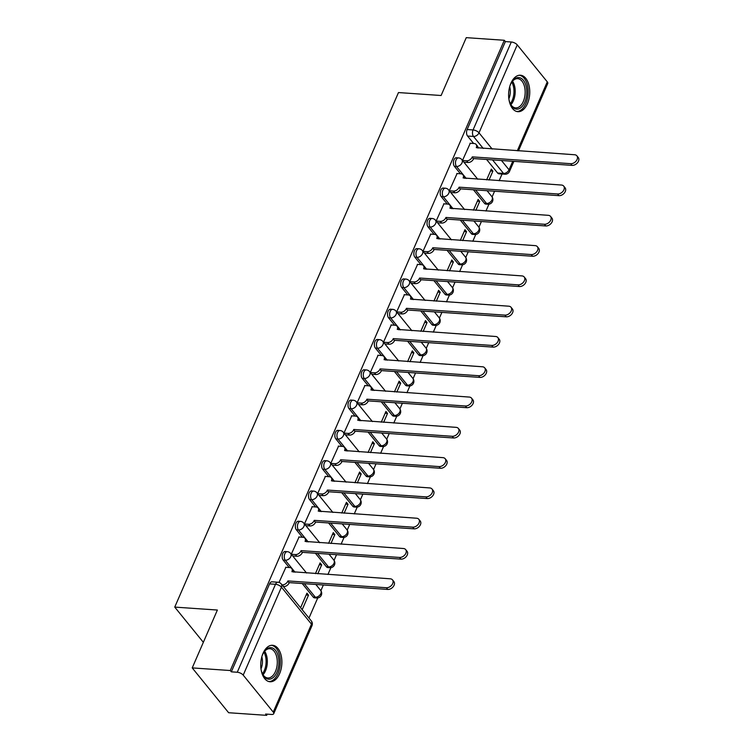 <?xml version="1.0" encoding="UTF-8"?>
<svg xmlns="http://www.w3.org/2000/svg" width="753" height="753" viewBox="0 0 753 753"><rect width="100%" height="100%" fill="white"/><g stroke="black" fill="none" stroke-linecap="round" stroke-linejoin="round"><path stroke-width="1.13" d="M285.199 551.525A4.687 2.701 94 0 0 282.751 553.596A4.687 2.701 94 0 0 283.184 560.091L285.283 560.232A4.687 2.701 -86 0 1 284.85 553.737A4.687 2.701 -86 0 1 287.298 551.676L285.199 551.525M298.367 521.236A4.687 2.701 94 0 0 295.92 523.307A4.687 2.701 94 0 0 296.353 529.801L298.452 529.943A4.687 2.701 -86 0 1 298.019 523.448A4.687 2.701 -86 0 1 300.466 521.387L298.367 521.236M311.535 490.947A4.687 2.701 94 0 0 309.088 493.017A4.687 2.701 94 0 0 309.521 499.512L311.629 499.653A4.687 2.701 -86 0 1 311.196 493.159A4.687 2.701 -86 0 1 313.634 491.097L311.535 490.947M324.703 460.657A4.687 2.701 94 0 0 322.256 462.728A4.687 2.701 94 0 0 322.689 469.223L324.797 469.364A4.687 2.701 -86 0 1 324.364 462.869A4.687 2.701 -86 0 1 326.811 460.808L324.703 460.657M337.871 430.368A4.687 2.701 94 0 0 335.433 432.438A4.687 2.701 94 0 0 335.866 438.933L337.965 439.074A4.687 2.701 -86 0 1 337.532 432.58A4.687 2.701 -86 0 1 339.979 430.518L337.871 430.368M351.049 400.078A4.687 2.701 94 0 0 348.601 402.149A4.687 2.701 94 0 0 349.034 408.644L351.133 408.785A4.687 2.701 -86 0 1 350.7 402.29A4.687 2.701 -86 0 1 353.148 400.229L351.049 400.078M364.217 369.789A4.687 2.701 94 0 0 361.769 371.86A4.687 2.701 94 0 0 362.202 378.354L364.311 378.495A4.687 2.701 -86 0 1 363.868 372.001A4.687 2.701 -86 0 1 366.316 369.939L364.217 369.789M377.385 339.499A4.687 2.701 94 0 0 374.938 341.57A4.687 2.701 94 0 0 375.371 348.065L377.479 348.206A4.687 2.701 -86 0 1 377.046 341.711A4.687 2.701 -86 0 1 379.493 339.65L377.385 339.499M390.553 309.21A4.687 2.701 94 0 0 388.106 311.281A4.687 2.701 94 0 0 388.548 317.775L390.647 317.917A4.687 2.701 -86 0 1 390.214 311.422A4.687 2.701 -86 0 1 392.661 309.361L390.553 309.21M403.73 278.921A4.687 2.701 94 0 0 401.283 280.991A4.687 2.701 94 0 0 401.716 287.486L403.815 287.627A4.687 2.701 -86 0 1 403.382 281.133A4.687 2.701 -86 0 1 405.829 279.071L403.73 278.921M416.898 248.631A4.687 2.701 94 0 0 414.451 250.702A4.687 2.701 94 0 0 414.884 257.197L416.993 257.338A4.687 2.701 -86 0 1 416.55 250.843A4.687 2.701 -86 0 1 418.997 248.782L416.898 248.631M430.067 218.342A4.687 2.701 94 0 0 427.619 220.413A4.687 2.701 94 0 0 428.052 226.907L430.161 227.048A4.687 2.701 -86 0 1 429.728 220.554A4.687 2.701 -86 0 1 432.166 218.492L430.067 218.342M443.235 188.052A4.687 2.701 94 0 0 440.787 190.123A4.687 2.701 94 0 0 441.23 196.618L443.329 196.759A4.687 2.701 -86 0 1 442.896 190.264A4.687 2.701 -86 0 1 445.343 188.203L443.235 188.052M456.403 157.763A4.687 2.701 94 0 0 453.965 159.834A4.687 2.701 94 0 0 454.398 166.328L456.497 166.469A4.687 2.701 -86 0 1 456.064 159.975A4.687 2.701 -86 0 1 458.511 157.914L456.403 157.763M527.458 103.65A18.288 10.523 94 0 0 528.964 85.202A18.288 10.523 94 0 0 520.436 75.215A18.288 10.523 94 0 0 510.901 83.263A18.288 10.523 94 0 0 509.395 101.711A18.288 10.523 94 0 0 517.923 111.698A18.288 10.523 94 0 0 527.458 103.65M279.589 673.709A18.288 10.523 94 0 0 281.095 655.261A18.288 10.523 94 0 0 272.567 645.274A18.288 10.523 94 0 0 263.032 653.331A18.288 10.523 94 0 0 261.526 671.78A18.288 10.523 94 0 0 270.054 681.757A18.288 10.523 94 0 0 279.589 673.709M192.222 667.902L217.382 610.043L174.743 607.097L398.469 92.563L441.107 95.509L466.267 37.65L504.312 40.276L230.277 670.528L192.222 667.902L228.63 712.724L266.675 715.35L267.193 714.155M308.975 618.062L317.719 597.967M320.882 590.681L323.357 584.987M327.922 574.492L330.887 567.677M334.05 560.392L336.525 554.697M341.09 544.203L344.055 537.388M347.218 530.103L349.703 524.408M354.258 513.913L357.223 507.098M360.386 499.813L362.871 494.119M367.426 483.624L370.391 476.809M373.563 469.524L376.039 463.829M380.604 453.334L383.569 446.52M386.731 439.234L389.207 433.54M393.772 423.045L396.737 416.23M399.899 408.945L402.384 403.25M406.94 392.755L409.905 385.941M413.068 378.655L415.552 372.961M420.108 362.466L423.073 355.651M426.245 348.366L428.721 342.671M433.286 332.177L436.251 325.362M439.413 318.077L441.889 312.382M446.454 301.887L449.419 295.072M452.581 287.787L455.057 282.093M459.622 271.598L462.587 264.783M465.749 257.498L468.234 251.803M472.79 241.308L475.755 234.494M478.927 227.208L481.402 221.514M485.958 211.019L488.932 204.204M492.095 196.919L494.57 191.224M499.135 180.729L502.053 174.018M266.675 715.35L265.611 714.042L271.541 714.456A4.687 2.014 -156.5 0 0 273.716 713.712A4.687 2.014 -156.5 0 0 273.245 712.103L243.21 675.121A4.687 2.014 -156.5 0 0 237.261 672.25L275.504 584.29A4.687 2.701 -86 0 1 277.951 582.229L272.021 581.815A4.687 2.701 -86 0 0 269.574 583.886L275.504 584.29A4.687 2.014 -156.5 0 1 281.453 587.171L243.21 675.121M230.277 670.528L231.331 671.836L237.261 672.25M497.601 173.011L503.531 173.425A4.687 2.701 -86 0 0 504.896 174.216L498.966 173.811A4.687 2.701 -86 0 1 497.601 173.011L486.598 159.476M473.599 143.475L467.566 136.039L473.496 136.444A4.687 2.701 -86 0 1 473.063 129.949L511.306 41.999A4.687 2.014 23.5 0 1 517.245 44.869L547.28 81.851A4.687 2.014 23.5 0 1 547.76 83.451L518.45 150.864M511.306 41.999L505.376 41.584L504.312 40.276M475.84 210.322L479.727 201.39L477.355 201.22M479.727 201.39L478.136 199.423L473.468 210.162M457.099 173.529L449.325 190.744M462.671 240.612L466.549 231.679L464.177 231.51M466.549 231.679L464.959 229.712L460.299 240.452M443.931 203.818L436.147 221.034M449.494 270.901L453.381 261.969L451.009 261.799M453.381 261.969L451.791 260.001L447.122 270.741M430.754 234.108L422.979 251.323M436.326 301.191L440.213 292.258L437.841 292.089M440.213 292.258L438.623 290.291L433.954 301.031M417.586 264.397L409.811 281.613M423.158 331.48L427.045 322.548L424.673 322.378M427.045 322.548L425.454 320.58L420.786 331.32M404.417 294.687L396.643 311.902M409.99 361.769L413.877 352.837L411.496 352.668M413.877 352.837L412.277 350.87L407.618 361.609M391.249 324.976L383.465 342.191M396.812 392.059L400.7 383.126L398.328 382.957M400.7 383.126L399.109 381.159L394.44 391.899M378.081 355.265L370.297 372.481M383.644 422.348L387.531 413.416L385.159 413.246M387.531 413.416L385.941 411.449L381.272 422.188M364.904 385.555L357.129 402.77M370.476 452.638L374.363 443.705L371.991 443.536M374.363 443.705L372.773 441.738L368.104 452.478M351.736 415.844L343.961 433.06M357.308 482.927L361.195 473.995L358.823 473.825M361.195 473.995L359.595 472.027L354.936 482.767M338.568 446.134L330.783 463.349M344.14 513.217L348.018 504.284L345.646 504.115M348.018 504.284L346.427 502.317L341.758 513.057M325.4 476.423L317.615 493.639M330.962 543.506L334.85 534.574L332.478 534.404M334.85 534.574L333.259 532.606L328.59 543.346M312.222 506.713L304.447 523.928M317.794 573.795L321.682 564.863L319.31 564.694M321.682 564.863L320.091 562.896L315.422 573.635M299.054 537.002L291.279 554.217M302.179 609.704L308.514 595.152L306.142 594.983M308.514 595.152L306.923 593.185L300.588 607.746M285.886 567.291L279.015 582.427M313.22 597.073L315.319 597.214A4.687 2.701 -86 0 0 316.684 598.004L314.585 597.863A4.687 2.701 94 0 1 313.22 597.073L302.217 583.528M289.218 567.527L283.184 560.091M326.388 566.783L328.487 566.924A4.687 2.701 -86 0 0 329.852 567.715L327.753 567.574A4.687 2.701 94 0 1 326.388 566.783L315.385 553.239M302.386 537.237L296.353 529.801M339.556 536.494L341.664 536.635A4.687 2.701 -86 0 0 343.029 537.426L340.921 537.284A4.687 2.701 94 0 1 339.556 536.494L328.553 522.949M315.563 506.948L309.521 499.512M352.724 506.204L354.832 506.345A4.687 2.701 -86 0 0 356.197 507.136L354.089 506.995A4.687 2.701 94 0 1 352.724 506.204L341.73 492.66M328.732 476.658L322.689 469.223M365.902 475.915L368.001 476.056A4.687 2.701 -86 0 0 369.365 476.847L367.266 476.705A4.687 2.701 94 0 1 365.902 475.915L354.898 462.37M341.9 446.369L335.866 438.933M379.07 445.616L381.169 445.767A4.687 2.701 -86 0 0 382.533 446.557L380.434 446.416A4.687 2.701 94 0 1 379.07 445.616L368.066 432.081M355.068 416.08L349.034 408.644M392.238 415.327L394.337 415.477A4.687 2.701 -86 0 0 395.711 416.268L393.603 416.127A4.687 2.701 94 0 1 392.238 415.327L381.234 401.791M368.245 385.79L362.202 378.354M405.406 385.037L407.514 385.188A4.687 2.701 -86 0 0 408.879 385.978L406.771 385.837A4.687 2.701 94 0 1 405.406 385.037L394.412 371.502M381.413 355.501L375.371 348.065M418.574 354.748L420.682 354.898A4.687 2.701 -86 0 0 422.047 355.689L419.948 355.548A4.687 2.701 94 0 1 418.574 354.748L407.58 341.213M394.581 325.211L388.548 317.775M431.751 324.458L433.85 324.609A4.687 2.701 -86 0 0 435.215 325.4L433.116 325.258A4.687 2.701 94 0 1 431.751 324.458L420.748 310.923M407.75 294.922L401.716 287.486M444.919 294.169L447.018 294.319A4.687 2.701 -86 0 0 448.383 295.11L446.284 294.969A4.687 2.701 94 0 1 444.919 294.169L433.916 280.634M420.927 264.632L414.884 257.197M458.088 263.879L460.196 264.03A4.687 2.701 -86 0 0 461.561 264.821L459.452 264.68A4.687 2.701 94 0 1 458.088 263.879L447.084 250.344M434.095 234.343L428.052 226.907M471.256 233.59L473.364 233.741A4.687 2.701 -86 0 0 474.729 234.531L472.62 234.39A4.687 2.701 94 0 1 471.256 233.59L460.262 220.055M447.263 204.054L441.23 196.618M484.433 203.301L486.532 203.451A4.687 2.701 -86 0 0 487.897 204.242L485.798 204.101A4.687 2.701 94 0 1 484.433 203.301L473.43 189.765M460.431 173.764L454.398 166.328M203.348 642.318L174.743 607.097M489.008 180.033L492.895 171.1L490.523 170.931M492.895 171.1L491.304 169.133L486.636 179.873M470.267 143.239L462.493 160.455M231.331 671.836L269.574 583.886M505.376 41.584L467.133 129.544A4.687 2.701 94 0 0 467.566 136.039M462.54 160.502L466.644 160.794A4.687 3.266 -39.1 0 0 472.15 157.17L473.533 158.874A4.687 3.266 140.9 0 1 468.018 162.488L463.914 162.206M472.282 156.878L570.746 163.683A5.393 3.756 -39.1 0 0 576.252 160.907A5.393 3.756 -39.1 0 0 576.873 155.815A5.393 3.756 -39.1 0 0 574.633 154.751L476.291 147.654A4.687 3.266 -39.1 0 0 476.103 144.435L477.487 146.138A4.687 3.266 140.9 0 1 478.014 148.077M576.873 155.815L578.257 157.518A5.393 3.756 140.9 0 1 577.636 162.61A5.393 3.756 140.9 0 1 572.129 165.378L473.665 158.582M476.103 144.435A4.687 3.266 -39.1 0 0 474.155 143.512L469.985 143.221M449.362 190.791L453.475 191.083A4.687 3.266 -39.1 0 0 458.982 187.459L460.365 189.163A4.687 3.266 140.9 0 1 454.85 192.777L450.746 192.495M459.114 187.168L557.578 193.973A5.393 3.756 -39.1 0 0 563.084 191.196A5.393 3.756 -39.1 0 0 563.705 186.104A5.393 3.756 -39.1 0 0 561.465 185.04L463.123 177.943A4.687 3.266 -39.1 0 0 462.935 174.724L464.319 176.428A4.687 3.266 140.9 0 1 464.846 178.367M563.705 186.104L565.089 187.808A5.393 3.756 140.9 0 1 564.458 192.9A5.393 3.756 140.9 0 1 558.961 195.667L460.488 188.871M462.935 174.724A4.687 3.266 -39.1 0 0 460.987 173.802L456.807 173.51M436.194 221.081L440.298 221.373A4.687 3.266 -39.1 0 0 445.814 217.749L447.197 219.452A4.687 3.266 140.9 0 1 441.682 223.067L437.578 222.784M445.936 217.457L544.41 224.262A5.393 3.756 -39.1 0 0 549.916 221.486A5.393 3.756 -39.1 0 0 550.537 216.393A5.393 3.756 -39.1 0 0 548.288 215.33L449.955 208.233A4.687 3.266 -39.1 0 0 449.767 205.014L451.141 206.717A4.687 3.266 140.9 0 1 451.668 208.656M550.537 216.393L551.911 218.097A5.393 3.756 140.9 0 1 551.29 223.189A5.393 3.756 140.9 0 1 545.784 225.956L447.32 219.161M449.767 205.014A4.687 3.266 -39.1 0 0 447.819 204.091L443.639 203.799M509.809 86.303A15.822 9.111 -86 0 1 512.021 81.701A15.822 9.111 -86 0 1 526.168 86.407A15.822 9.111 -86 0 1 522.224 106.371A15.822 9.111 -86 0 1 510.478 104.112A15.822 9.111 -86 0 1 509.132 100.29A15.822 9.111 -86 0 1 508.915 99.255M510.261 103.669A14.646 8.434 94 0 0 515.683 107.895A14.646 8.434 94 0 0 524.577 86.859A14.646 8.434 94 0 0 517.706 78.67A14.646 8.434 94 0 0 511.758 82.115M509.696 86.717A11.54 6.645 -86 0 1 509.847 87.32A11.54 6.645 -86 0 1 508.859 98.822M516.709 111.491A18.166 10.457 94 0 0 527.429 85.381A18.166 10.457 94 0 0 519.203 75.253M261.94 656.371A15.822 9.111 -86 0 1 264.152 651.769A15.822 9.111 -86 0 1 278.299 656.475A15.822 9.111 -86 0 1 274.346 676.429A15.822 9.111 -86 0 1 262.609 674.18A15.822 9.111 -86 0 1 261.263 670.349A15.822 9.111 -86 0 1 261.046 669.313M262.392 673.728A14.646 8.434 94 0 0 267.814 677.964A14.646 8.434 94 0 0 276.709 656.917A14.646 8.434 94 0 0 269.838 648.728A14.646 8.434 94 0 0 263.879 652.183M261.818 656.776A11.54 6.645 -86 0 1 261.978 657.388A11.54 6.645 -86 0 1 260.99 668.89M268.83 681.55A18.166 10.457 94 0 0 279.561 655.449A18.166 10.457 94 0 0 271.334 645.321M423.026 251.37L427.13 251.662A4.687 3.266 -39.1 0 0 432.646 248.038L434.02 249.742A4.687 3.266 140.9 0 1 428.513 253.356L424.4 253.074M432.768 247.746L531.241 254.552A5.393 3.756 -39.1 0 0 536.738 251.775A5.393 3.756 -39.1 0 0 537.369 246.683A5.393 3.756 -39.1 0 0 535.119 245.619L436.778 238.522A4.687 3.266 -39.1 0 0 436.599 235.303L437.973 237.007A4.687 3.266 140.9 0 1 438.5 238.946M537.369 246.683L538.743 248.386A5.393 3.756 140.9 0 1 538.122 253.479A5.393 3.756 140.9 0 1 532.616 256.246L434.152 249.45M436.599 235.303A4.687 3.266 -39.1 0 0 434.641 234.381L430.471 234.089M409.858 281.66L413.962 281.951A4.687 3.266 -39.1 0 0 419.477 278.328L420.852 280.031A4.687 3.266 140.9 0 1 415.336 283.646L411.232 283.363M419.6 278.036L518.064 284.841A5.393 3.756 -39.1 0 0 523.57 282.064A5.393 3.756 -39.1 0 0 524.192 276.972A5.393 3.756 -39.1 0 0 521.951 275.909L423.61 268.812A4.687 3.266 -39.1 0 0 423.421 265.593L424.805 267.296A4.687 3.266 140.9 0 1 425.332 269.235M524.192 276.972L525.575 278.676A5.393 3.756 140.9 0 1 524.954 283.768A5.393 3.756 140.9 0 1 519.448 286.535L420.983 279.74M423.421 265.593A4.687 3.266 -39.1 0 0 421.473 264.67L417.303 264.378M396.68 311.949L400.794 312.241A4.687 3.266 -39.1 0 0 406.3 308.617L407.684 310.321A4.687 3.266 140.9 0 1 402.168 313.935L398.064 313.653M406.432 308.325L504.896 315.131A5.393 3.756 -39.1 0 0 510.402 312.354A5.393 3.756 -39.1 0 0 511.023 307.262A5.393 3.756 -39.1 0 0 508.783 306.198L410.441 299.101A4.687 3.266 -39.1 0 0 410.253 295.882L411.637 297.586A4.687 3.266 140.9 0 1 412.164 299.525M511.023 307.262L512.407 308.965A5.393 3.756 140.9 0 1 511.786 314.057A5.393 3.756 140.9 0 1 506.28 316.825L407.806 310.029M410.253 295.882A4.687 3.266 -39.1 0 0 408.305 294.96L404.135 294.668M383.512 342.239L387.616 342.53A4.687 3.266 -39.1 0 0 393.132 338.906L394.516 340.61A4.687 3.266 140.9 0 1 389 344.225L384.896 343.942M393.264 338.615L491.728 345.42A5.393 3.756 -39.1 0 0 497.234 342.643A5.393 3.756 -39.1 0 0 497.855 337.551A5.393 3.756 -39.1 0 0 495.606 336.487L397.273 329.39A4.687 3.266 -39.1 0 0 397.085 326.171L398.469 327.875A4.687 3.266 140.9 0 1 398.986 329.814M497.855 337.551L499.23 339.255A5.393 3.756 140.9 0 1 498.608 344.347A5.393 3.756 140.9 0 1 493.102 347.114L394.638 340.318M397.085 326.171A4.687 3.266 -39.1 0 0 395.137 325.249L390.958 324.957M370.344 372.528L374.448 372.82A4.687 3.266 -39.1 0 0 379.964 369.196L381.338 370.9A4.687 3.266 140.9 0 1 375.832 374.514L371.728 374.232M380.086 368.904L478.56 375.709A5.393 3.756 -39.1 0 0 484.057 372.933A5.393 3.756 -39.1 0 0 484.687 367.841A5.393 3.756 -39.1 0 0 482.438 366.777L384.096 359.68A4.687 3.266 -39.1 0 0 383.917 356.461L385.291 358.164A4.687 3.266 140.9 0 1 385.818 360.103M484.687 367.841L486.061 369.544A5.393 3.756 140.9 0 1 485.44 374.636A5.393 3.756 140.9 0 1 479.934 377.404L381.47 370.608M383.917 356.461A4.687 3.266 -39.1 0 0 381.969 355.538L377.79 355.247M357.176 402.817L361.28 403.109A4.687 3.266 -39.1 0 0 366.796 399.485L368.17 401.189A4.687 3.266 140.9 0 1 362.664 404.803L358.55 404.521M366.918 399.194L465.382 405.999A5.393 3.756 -39.1 0 0 470.889 403.222A5.393 3.756 -39.1 0 0 471.51 398.13A5.393 3.756 -39.1 0 0 469.27 397.066L370.928 389.969A4.687 3.266 -39.1 0 0 370.749 386.75L372.123 388.454A4.687 3.266 140.9 0 1 372.65 390.393M471.51 398.13L472.893 399.834A5.393 3.756 140.9 0 1 472.272 404.926A5.393 3.756 140.9 0 1 466.766 407.693L368.302 400.897M370.749 386.75A4.687 3.266 -39.1 0 0 368.791 385.828L364.621 385.536M343.999 433.107L348.112 433.399A4.687 3.266 -39.1 0 0 353.618 429.775L355.002 431.478A4.687 3.266 140.9 0 1 349.486 435.093L345.382 434.81M353.75 429.483L452.214 436.288A5.393 3.756 -39.1 0 0 457.72 433.512A5.393 3.756 -39.1 0 0 458.342 428.419A5.393 3.756 -39.1 0 0 456.102 427.356L357.76 420.259A4.687 3.266 -39.1 0 0 357.571 417.04L358.955 418.743A4.687 3.266 140.9 0 1 359.482 420.682M458.342 428.419L459.725 430.123A5.393 3.756 140.9 0 1 459.104 435.215A5.393 3.756 140.9 0 1 453.598 437.982L355.124 431.187M357.571 417.04A4.687 3.266 -39.1 0 0 355.623 416.117L351.453 415.825M330.831 463.396L334.944 463.688A4.687 3.266 -39.1 0 0 340.45 460.064L341.834 461.768A4.687 3.266 140.9 0 1 336.318 465.382L332.214 465.1M340.582 459.772L439.046 466.578A5.393 3.756 -39.1 0 0 444.552 463.801A5.393 3.756 -39.1 0 0 445.174 458.709A5.393 3.756 -39.1 0 0 442.933 457.645L344.592 450.548A4.687 3.266 -39.1 0 0 344.403 447.329L345.787 449.033A4.687 3.266 140.9 0 1 346.314 450.972M445.174 458.709L446.548 460.412A5.393 3.756 140.9 0 1 445.927 465.505A5.393 3.756 140.9 0 1 440.43 468.272L341.956 461.476M344.403 447.329A4.687 3.266 -39.1 0 0 342.455 446.407L338.276 446.115M317.662 493.686L321.766 493.977A4.687 3.266 -39.1 0 0 327.282 490.354L328.666 492.057A4.687 3.266 140.9 0 1 323.15 495.672L319.046 495.389M327.404 490.062L425.878 496.867A5.393 3.756 -39.1 0 0 431.384 494.09A5.393 3.756 -39.1 0 0 432.006 488.998A5.393 3.756 -39.1 0 0 429.756 487.935L331.414 480.838A4.687 3.266 -39.1 0 0 331.235 477.618L332.61 479.322A4.687 3.266 140.9 0 1 333.137 481.261M432.006 488.998L433.38 490.702A5.393 3.756 140.9 0 1 432.759 495.794A5.393 3.756 140.9 0 1 427.252 498.561L328.788 491.765M331.235 477.618A4.687 3.266 -39.1 0 0 329.287 476.696L325.108 476.404M304.494 523.975L308.598 524.267A4.687 3.266 -39.1 0 0 314.114 520.643L315.488 522.347A4.687 3.266 140.9 0 1 309.982 525.961L305.869 525.679M314.236 520.351L412.71 527.156A5.393 3.756 -39.1 0 0 418.207 524.38A5.393 3.756 -39.1 0 0 418.828 519.288A5.393 3.756 -39.1 0 0 416.588 518.224L318.246 511.127A4.687 3.266 -39.1 0 0 318.067 507.908L319.441 509.612A4.687 3.266 140.9 0 1 319.969 511.551M418.828 519.288L420.212 520.991A5.393 3.756 140.9 0 1 419.59 526.083A5.393 3.756 140.9 0 1 414.084 528.851L315.62 522.055M318.067 507.908A4.687 3.266 -39.1 0 0 316.109 506.985L311.94 506.694M291.326 554.264L295.43 554.556A4.687 3.266 -39.1 0 0 300.946 550.932L302.32 552.636A4.687 3.266 140.9 0 1 296.804 556.251L292.701 555.968M301.068 550.641L399.532 557.446A5.393 3.756 -39.1 0 0 405.039 554.669A5.393 3.756 -39.1 0 0 405.66 549.577A5.393 3.756 -39.1 0 0 403.42 548.513L305.078 541.416A4.687 3.266 -39.1 0 0 304.89 538.197L306.273 539.901A4.687 3.266 140.9 0 1 306.8 541.84M405.66 549.577L407.044 551.281A5.393 3.756 140.9 0 1 406.422 556.373A5.393 3.756 140.9 0 1 400.916 559.14L302.452 552.344M304.89 538.197A4.687 3.266 -39.1 0 0 302.941 537.275L298.772 536.983M281.98 584.827L282.262 584.846A4.687 3.266 -39.1 0 0 287.768 581.222L289.152 582.926A4.687 3.266 140.9 0 1 283.636 586.54L283.354 586.521M287.9 580.93L386.364 587.735A5.393 3.756 -39.1 0 0 391.871 584.959A5.393 3.756 -39.1 0 0 392.492 579.866A5.393 3.756 -39.1 0 0 390.252 578.803L291.91 571.706A4.687 3.266 -39.1 0 0 291.722 568.487L293.105 570.19A4.687 3.266 140.9 0 1 293.632 572.129M392.492 579.866L393.875 581.57A5.393 3.756 140.9 0 1 393.245 586.662A5.393 3.756 140.9 0 1 387.748 589.43L289.274 582.634M291.722 568.487A4.687 3.266 -39.1 0 0 289.773 567.564L285.603 567.273M273.245 712.103L311.488 624.152L281.453 587.171A4.687 3.266 -39.1 0 0 281.264 583.952A4.687 4.687 0 0 0 277.951 582.229M501.479 160.502L509.037 169.802A4.687 3.266 140.9 0 1 503.531 173.425L492.528 159.881M483.228 148.435L473.496 136.444A4.687 3.266 140.9 0 0 479.002 132.829L492.189 149.056M504.896 174.216A4.687 4.687 0 0 0 509.517 171.411A4.687 2.014 23.5 0 0 509.037 169.802L512.746 161.274M517.311 150.788L547.28 81.851M517.245 44.869L479.002 132.829A4.687 2.014 -156.5 0 0 473.063 129.949L467.133 129.544M316.684 598.004A4.687 4.687 0 0 0 320.646 590.371A4.687 3.266 -39.1 0 1 320.834 593.59A4.687 3.266 -39.1 0 1 315.319 597.214L304.316 583.669M295.025 572.224L285.283 560.232A4.687 3.266 -39.1 0 0 290.799 556.618A4.687 3.266 140.9 0 0 290.611 553.399A4.687 4.687 0 0 0 287.298 551.676M329.852 567.715A4.687 4.687 0 0 0 333.814 560.081A4.687 3.266 -39.1 0 1 334.003 563.3A4.687 3.266 -39.1 0 1 328.487 566.924L317.493 553.38M308.193 541.934L298.452 529.943A4.687 3.266 -39.1 0 0 303.967 526.328A4.687 3.266 140.9 0 0 303.779 523.109A4.687 4.687 0 0 0 300.466 521.387M343.029 537.426A4.687 4.687 0 0 0 346.992 529.792A4.687 3.266 -39.1 0 1 347.171 533.011A4.687 3.266 -39.1 0 1 341.664 536.635L330.661 523.09M321.362 511.645L311.629 499.653A4.687 3.266 -39.1 0 0 317.135 496.039A4.687 3.266 140.9 0 0 316.957 492.82A4.687 4.687 0 0 0 313.634 491.097M356.197 507.136A4.687 4.687 0 0 0 360.16 499.503A4.687 3.266 -39.1 0 1 360.339 502.722A4.687 3.266 -39.1 0 1 354.832 506.345L343.829 492.801M334.53 481.355L324.797 469.364A4.687 3.266 -39.1 0 0 330.313 465.749A4.687 3.266 140.9 0 0 330.125 462.53A4.687 4.687 0 0 0 326.811 460.808M369.365 476.847A4.687 4.687 0 0 0 373.328 469.213A4.687 3.266 -39.1 0 1 373.516 472.432A4.687 3.266 -39.1 0 1 368.001 476.056L356.997 462.511M347.707 451.066L337.965 439.074A4.687 3.266 -39.1 0 0 343.481 435.46A4.687 3.266 140.9 0 0 343.293 432.241A4.687 4.687 0 0 0 339.979 430.518M382.533 446.557A4.687 4.687 0 0 0 386.496 438.924A4.687 3.266 -39.1 0 1 386.684 442.143A4.687 3.266 -39.1 0 1 381.169 445.767L370.175 432.222M360.875 420.776L351.133 408.785A4.687 3.266 -39.1 0 0 356.649 405.17A4.687 3.266 140.9 0 0 356.461 401.951A4.687 4.687 0 0 0 353.148 400.229M395.711 416.268A4.687 4.687 0 0 0 399.664 408.634A4.687 3.266 -39.1 0 1 399.852 411.853A4.687 3.266 -39.1 0 1 394.337 415.477L383.343 401.933M374.043 390.487L364.311 378.495A4.687 3.266 -39.1 0 0 369.817 374.881A4.687 3.266 140.9 0 0 369.638 371.662A4.687 4.687 0 0 0 366.316 369.939M408.879 385.978A4.687 4.687 0 0 0 412.842 378.345A4.687 3.266 -39.1 0 1 413.021 381.564A4.687 3.266 -39.1 0 1 407.514 385.188L396.511 371.643M387.211 360.198L377.479 348.206A4.687 3.266 -39.1 0 0 382.985 344.592A4.687 3.266 140.9 0 0 382.806 341.373A4.687 4.687 0 0 0 379.493 339.65M422.047 355.689A4.687 4.687 0 0 0 426.01 348.055A4.687 3.266 -39.1 0 1 426.198 351.274A4.687 3.266 -39.1 0 1 420.682 354.898L409.679 341.354M400.389 329.908L390.647 317.917A4.687 3.266 -39.1 0 0 396.163 314.302A4.687 3.266 140.9 0 0 395.974 311.083A4.687 4.687 0 0 0 392.661 309.361M435.215 325.4A4.687 4.687 0 0 0 439.178 317.766A4.687 3.266 -39.1 0 1 439.366 320.985A4.687 3.266 -39.1 0 1 433.85 324.609L422.847 311.064M413.557 299.619L403.815 287.627A4.687 3.266 -39.1 0 0 409.331 284.013A4.687 3.266 140.9 0 0 409.143 280.794A4.687 4.687 0 0 0 405.829 279.071M448.383 295.11A4.687 4.687 0 0 0 452.346 287.477A4.687 3.266 -39.1 0 1 452.534 290.696A4.687 3.266 -39.1 0 1 447.018 294.319L436.025 280.775M426.725 269.329L416.993 257.338A4.687 3.266 -39.1 0 0 422.499 253.723A4.687 3.266 140.9 0 0 422.32 250.504A4.687 4.687 0 0 0 418.997 248.782M461.561 264.821A4.687 4.687 0 0 0 465.523 257.187A4.687 3.266 -39.1 0 1 465.702 260.406A4.687 3.266 -39.1 0 1 460.196 264.03L449.193 250.485M439.893 239.04L430.161 227.048A4.687 3.266 -39.1 0 0 435.667 223.434A4.687 3.266 140.9 0 0 435.488 220.215A4.687 4.687 0 0 0 432.166 218.492M474.729 234.531A4.687 4.687 0 0 0 478.692 226.898A4.687 3.266 -39.1 0 1 478.87 230.117A4.687 3.266 -39.1 0 1 473.364 233.741L462.361 220.196M453.071 208.75L443.329 196.759A4.687 3.266 -39.1 0 0 448.844 193.144A4.687 3.266 140.9 0 0 448.656 189.925A4.687 4.687 0 0 0 445.343 188.203M487.897 204.242A4.687 4.687 0 0 0 491.86 196.608A4.687 3.266 -39.1 0 1 492.048 199.827A4.687 3.266 -39.1 0 1 486.532 203.451L475.529 189.907M466.239 178.461L456.497 166.469A4.687 3.266 -39.1 0 0 462.013 162.855A4.687 3.266 140.9 0 0 461.824 159.636A4.687 4.687 0 0 0 458.511 157.914M311.3 620.924A4.687 3.266 -39.1 0 1 311.488 624.152A4.687 2.014 23.5 0 1 311.958 625.752A4.687 4.687 0 0 0 311.3 620.924L281.264 583.952M472.15 157.17L473.533 158.874M466.644 160.794L468.018 162.488M570.746 163.683L572.129 165.378M458.982 187.459L460.365 189.163M453.475 191.083L454.85 192.777M557.578 193.973L558.961 195.667M445.814 217.749L447.197 219.452M440.298 221.373L441.682 223.067M544.41 224.262L545.784 225.956M512.529 81.164A14.646 8.434 -86 0 1 514.619 86.171A14.646 8.434 -86 0 1 510.901 104.723M510.289 103.707A14.166 8.161 94 0 0 513.414 86.313A14.166 8.161 94 0 0 511.776 82.086M264.661 651.223A14.646 8.434 -86 0 1 266.75 656.23A14.646 8.434 -86 0 1 263.032 674.782M262.411 673.766A14.166 8.161 94 0 0 265.545 656.381A14.166 8.161 94 0 0 263.908 652.145M432.646 248.038L434.02 249.742M427.13 251.662L428.513 253.356M531.241 254.552L532.616 256.246M419.477 278.328L420.852 280.031M413.962 281.951L415.336 283.646M518.064 284.841L519.448 286.535M406.3 308.617L407.684 310.321M400.794 312.241L402.168 313.935M504.896 315.131L506.28 316.825M393.132 338.906L394.516 340.61M387.616 342.53L389 344.225M491.728 345.42L493.102 347.114M379.964 369.196L381.338 370.9M374.448 372.82L375.832 374.514M478.56 375.709L479.934 377.404M366.796 399.485L368.17 401.189M361.28 403.109L362.664 404.803M465.382 405.999L466.766 407.693M353.618 429.775L355.002 431.478M348.112 433.399L349.486 435.093M452.214 436.288L453.598 437.982M340.45 460.064L341.834 461.768M334.944 463.688L336.318 465.382M439.046 466.578L440.43 468.272M327.282 490.354L328.666 492.057M321.766 493.977L323.15 495.672M425.878 496.867L427.252 498.561M314.114 520.643L315.488 522.347M308.598 524.267L309.982 525.961M412.71 527.156L414.084 528.851M300.946 550.932L302.32 552.636M295.43 554.556L296.804 556.251M399.532 557.446L400.916 559.14M287.768 581.222L289.152 582.926M282.262 584.846L283.636 586.54M386.364 587.735L387.748 589.43M461.824 159.636L477.769 179.261M487.059 190.707L491.86 196.608M448.656 189.925L464.592 209.55M473.891 220.996L478.692 226.898M435.488 220.215L451.424 239.84M460.723 251.286L465.523 257.187M422.32 250.504L438.255 270.129M447.546 281.575L452.346 287.477M409.143 280.794L425.087 300.419M434.377 311.864L439.178 317.766M395.974 311.083L411.91 330.708M421.209 342.154L426.01 348.055M382.806 341.373L398.742 360.998M408.041 372.443L412.842 378.345M369.638 371.662L385.574 391.287M394.873 402.733L399.664 408.634M356.461 401.951L372.406 421.576M381.696 433.022L386.496 438.924M343.293 432.241L359.237 451.866M368.528 463.311L373.328 469.213M330.125 462.53L346.06 482.155M355.36 493.601L360.16 499.503M316.957 492.82L332.892 512.445M342.191 523.89L346.992 529.792M303.779 523.109L319.724 542.734M329.014 554.18L333.814 560.081M290.611 553.399L306.556 573.024M315.846 584.469L320.646 590.371M273.716 713.712L311.958 625.752M509.517 171.411L513.885 161.358"/></g></svg>
